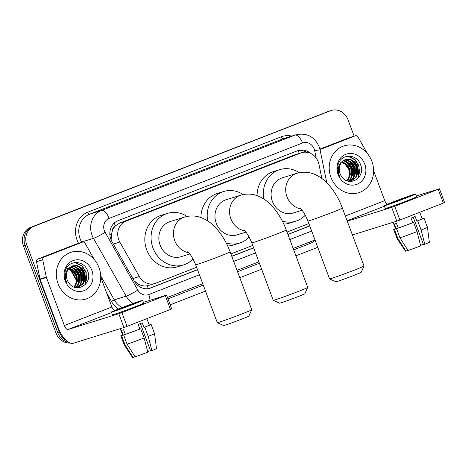 <?xml version="1.0" encoding="UTF-8"?>
<svg xmlns="http://www.w3.org/2000/svg" width="468" height="468" viewBox="0 0 468 468"><rect width="100%" height="100%" fill="white"/><g stroke="black" fill="none" stroke-linecap="round" stroke-linejoin="round"><path stroke-width="0.7" d="M321.844 178.472L318.977 164.438A14.719 13.186 72.7 0 0 318.269 161.969A14.719 13.186 72.7 0 0 301.608 152.703A14.719 13.186 72.7 0 0 300.825 152.977L125.886 221.159A14.719 13.186 72.7 0 0 119.826 242.055L139.347 276.559A14.719 13.186 72.7 0 0 154.931 283.503A14.719 13.186 72.7 0 0 155.715 283.228L196.601 267.292M112.624 230.098A14.719 13.186 -107.3 0 1 115.567 225.74L115.35 225.828A4.908 4.393 72.7 0 0 112.624 230.098L111.524 233.912L111.928 241.558M134.228 280.97L138.932 284.486C141.74 285.843 144.548 286.276 147.356 285.778L154.931 283.503M301.608 152.703L294.559 154.926L119.621 223.107L115.567 225.74M230.894 253.931L252.738 245.419M287.03 232.052L308.868 223.54M310.571 153.405A14.719 13.186 72.7 0 0 298.251 150.491A14.719 13.186 72.7 0 0 297.467 150.766L118.012 220.709A14.719 13.186 72.7 0 0 111.951 241.599L134.404 281.28A14.719 13.186 72.7 0 0 149.988 288.229A14.719 13.186 72.7 0 0 150.766 287.955L197.514 269.738M297.426 150.784A14.719 13.186 -107.3 0 1 306.587 152.252M65.754 340.043A14.719 13.186 -107.3 0 1 59.418 332.216L26.775 244.916A14.719 13.186 -107.3 0 1 33.918 226.342L330.56 110.729A14.719 13.186 -107.3 0 1 331.344 110.46A14.719 13.186 -107.3 0 1 348.005 119.726L354.147 136.153M317.76 247.32L295.922 255.832M261.624 269.199L239.786 277.711M205.493 291.073L170.194 304.832M70.048 343.021A14.719 13.186 -107.3 0 1 56.084 333.251L23.441 245.952A14.719 13.186 -107.3 0 1 30.584 227.378L328.893 111.249A14.719 13.186 -107.3 0 1 329.677 110.974A14.719 13.186 -107.3 0 0 328.893 111.249L32.251 226.863L330.56 110.729M23.441 245.952L25.108 245.437A14.719 13.186 -107.3 0 1 32.251 226.863A14.719 13.186 -107.3 0 0 25.108 245.437L57.751 332.73L25.108 245.437L26.775 244.916M68.62 342.324A14.719 13.186 -107.3 0 1 57.751 332.73A14.719 13.186 -107.3 0 0 68.62 342.324M231.812 256.37L253.65 247.859M287.943 234.491L309.781 225.98M309.74 225.869L287.902 234.38M253.603 247.742L231.765 256.253M197.473 269.621L149.146 288.458M84.603 279.531A19.627 17.579 72.7 0 0 84.439 277.653M357.488 173.183A19.627 17.579 72.7 0 0 357.318 171.3M327.226 111.764A14.719 13.186 -107.3 0 1 328.01 111.495L331.344 110.46M330.917 177.278A24.535 21.978 -107.3 0 1 344.115 145.864A24.535 21.978 -107.3 0 1 371.89 161.308A24.535 21.978 -107.3 0 1 358.687 192.722A24.535 21.978 -107.3 0 1 330.917 177.278M350.801 181.087L355.417 177.717L357.605 172.528L357.125 166.784L354.165 162.01L349.573 159.459L345.542 159.512M344.272 160.097L346.928 160.284L351.521 162.829L354.481 167.608L354.96 173.353L352.773 178.542L349.432 181.362L351.129 180.993L356.078 177.512L358.266 172.323L357.786 166.579L354.826 161.805L350.234 159.255L345.87 159.401L342.874 161.086A11.092 9.933 -107.3 0 0 340.06 173.552A11.092 9.933 -107.3 0 0 341.734 176.611C349.093 187.756 365.467 177.641 360.822 165.52C357.493 152.878 339.826 153.405 337.943 165.654C337.393 168.538 337.639 171.393 338.674 174.201L339.815 176.617L338.844 174.125C337.41 168.258 338.75 163.911 342.874 161.086M349.777 181.309L353.434 178.337L355.621 173.148L355.142 167.404L352.182 162.624L347.589 160.079L344.583 159.927M348.35 181.169L350.123 179.367L352.316 174.178L351.831 168.433L348.871 163.654L344.284 161.103L343.073 160.916M348.654 181.233L350.784 179.162L352.977 173.967L352.498 168.223L349.532 163.449L344.945 160.898L343.366 160.688M347.01 180.759L349.666 174.997L349.186 169.252L346.349 164.601L341.933 162.004M347.361 180.882L348.139 179.981L350.327 174.792L349.848 169.047L346.887 164.274L342.213 161.706M364.759 164.087A16 14.327 -107.3 0 1 357.002 184.275A16 14.327 -107.3 0 1 338.042 174.5A16 14.327 -107.3 0 1 345.799 154.317A16 14.327 -107.3 0 1 364.759 164.087M339.253 161.647L344.904 164.011L348.748 169.299L349.754 174.342M351.825 176.155L351.175 168.416L347.747 162.706M354.475 175.33L353.826 167.591L350.397 161.881M357.119 174.511L356.47 166.766L353.042 161.062M358.394 177.945L359.114 165.947L355.189 159.734L349.134 156.435L347.414 156.183M351.199 177.653L350.848 168.515L346.507 161.934M353.849 176.828L353.492 167.696L349.151 161.109M356.493 176.003L356.136 166.871L351.801 160.284M357.78 178.583L359.599 172.429L358.786 166.046L354.855 159.84L348.8 156.534L346.893 156.271M320.007 149.549L355.253 135.819L348.999 137.762A2.451 2.2 -107.3 0 1 349.263 137.68M319.901 149.099L348.999 137.762M439.446 188.785L444.6 202.568L443.342 203.1L438.188 189.318L439.446 188.785L416.263 195.975M399.912 220.03L396.823 221.153L391.669 207.365L394.758 206.248L399.912 220.03L443.342 203.1M352.427 234.954L396.823 221.153M394.758 206.248L438.188 189.318M391.669 207.365L347.274 221.171M387.276 204.282A4.908 2.176 68.7 0 1 384.766 200.643L373.616 170.814M366.97 153.048L366.807 152.597A2.451 2.2 72.7 0 0 366.625 152.211L357.979 136.931A2.451 2.2 72.7 0 0 355.253 135.819M405.112 198.239A12.267 0.345 -20.5 0 0 411.39 195.56A12.267 0.345 -20.5 0 0 394.694 201.48A12.267 0.345 -20.5 0 0 388.411 204.153A12.267 0.345 -20.5 0 0 405.112 198.239M413.25 217.24L423.505 244.67L424.786 244.273L421.112 230.028L417.678 220.837L416.836 221.101L415.116 216.508A14.233 0.398 -20.5 0 1 413.156 217.275A14.233 0.398 -20.5 0 1 411.021 218.106L412.735 222.698L413.583 222.435L417.017 231.625L420.691 245.87A12.759 0.357 -20.5 0 1 408.008 250.474L399.947 237.826L396.513 228.636L398.169 227.986L396.454 223.394A14.233 0.398 -20.5 0 1 394.372 224.043L396.086 228.636L394.425 229.285L397.864 238.469L405.926 251.123L407.926 250.339M423.359 244.278L420.539 245.285M393.102 222.306L395.507 228.735A14.233 0.398 -20.5 0 0 396.086 228.636M398.169 227.986A14.233 0.398 -20.5 0 0 412.735 222.698M384.275 205.704L385.304 208.459A16.684 0.468 -20.5 0 0 408.014 200.409A16.684 0.468 -20.5 0 0 416.561 196.771L415.531 194.015A16.684 0.468 -20.5 0 0 392.816 202.059A16.684 0.468 -20.5 0 0 384.275 205.704A16.684 0.468 -20.5 0 0 406.985 197.654A16.684 0.468 -20.5 0 0 415.531 194.015M395.431 228.53A16.193 0.45 -20.5 0 0 393.664 229.419A16.193 0.45 -20.5 0 0 394.425 229.285M396.513 228.636A16.193 0.45 -20.5 0 0 413.583 222.435M405.926 251.123A12.759 0.357 -20.5 0 1 405.475 251.193L397.104 238.616A16.193 0.45 -20.5 0 0 397.104 238.616A16.193 0.45 -20.5 0 0 397.864 238.469M399.947 237.826A16.193 0.45 -20.5 0 0 417.017 231.625M416.836 221.101A14.233 0.398 -20.5 0 0 422.165 218.767L419.743 212.296M417.678 220.837A16.193 0.45 -20.5 0 0 424.002 218.076A16.193 0.45 -20.5 0 0 423.242 218.217L422.118 218.655M421.112 230.028A16.193 0.45 -20.5 0 0 427.436 227.272A16.193 0.45 -20.5 0 0 427.436 227.267L424.002 218.076M424.786 244.273A12.759 0.357 -20.5 0 0 429.372 242.254L427.436 227.272M307.728 287.434L304.849 293.74A13.496 0.374 159.5 0 1 297.94 296.677A13.496 0.374 159.5 0 1 279.583 303.194L273.271 300.316A18.404 0.515 -20.5 0 0 298.309 291.435A18.404 0.515 -20.5 0 0 307.728 287.434A18.404 0.515 -20.5 0 0 307.733 287.416L286.258 229.987A18.404 0.515 159.5 0 1 276.834 234A18.404 0.515 159.5 0 1 251.784 242.874L273.259 300.31A18.404 0.515 -20.5 0 0 273.271 300.316M244.764 230.788A18.404 16.485 72.7 0 1 230.847 218.737A18.404 16.485 72.7 0 1 239.774 195.519A18.404 16.485 72.7 0 1 240.751 195.179L226.167 199.713A18.404 16.485 72.7 0 0 216.263 223.277A18.404 16.485 72.7 0 0 237.095 234.86L245.928 232.11M207.669 220.902A26.992 24.172 -107.3 0 1 223.616 191.517A26.992 24.172 -107.3 0 1 243.196 194.553M200.942 217.55A26.992 24.172 -107.3 0 1 217.363 193.459L223.616 191.517M249.163 237.083A26.992 24.172 -107.3 0 1 239.645 243.056A26.992 24.172 -107.3 0 1 226.184 242.945M239.645 243.056L233.392 245.004A26.992 24.172 -107.3 0 1 227.664 245.969M364.034 266.017L361.156 272.323A13.496 0.374 159.5 0 1 354.247 275.26A13.496 0.374 159.5 0 1 335.884 281.771L329.577 278.899A18.404 0.515 -20.5 0 0 354.609 270.018A18.404 0.515 -20.5 0 0 364.034 266.017A18.404 0.515 -20.5 0 0 364.034 265.999L342.389 208.108A18.404 0.515 159.5 0 1 332.964 212.127A18.404 0.515 159.5 0 1 307.921 220.995L329.566 278.887A18.404 0.515 -20.5 0 0 329.577 278.899M300.901 208.909A18.404 16.485 72.7 0 1 286.983 196.864A18.404 16.485 72.7 0 1 295.905 173.646A18.404 16.485 72.7 0 1 296.882 173.3L282.298 177.84A18.404 16.485 72.7 0 0 272.399 201.398A18.404 16.485 72.7 0 0 293.225 212.981L302.059 210.237M263.806 199.029A26.992 24.172 -107.3 0 1 279.747 169.638A26.992 24.172 -107.3 0 1 299.327 172.68M257.078 195.671A26.992 24.172 -107.3 0 1 273.499 171.581L279.747 169.638M305.294 215.21A26.992 24.172 -107.3 0 1 295.776 221.183A26.992 24.172 -107.3 0 1 282.321 221.066M295.776 221.183L289.528 223.125A26.992 24.172 -107.3 0 1 283.795 224.09M251.766 309.769L248.888 316.081A13.496 0.374 159.5 0 1 241.979 319.012A13.496 0.374 159.5 0 1 223.622 325.529L217.31 322.657A18.404 0.515 -20.5 0 0 217.31 322.657A18.404 0.515 -20.5 0 0 242.348 313.771A18.404 0.515 -20.5 0 0 251.766 309.769A18.404 0.515 -20.5 0 0 251.766 309.757L230.127 251.866A18.404 0.515 159.5 0 1 220.703 255.879A18.404 0.515 159.5 0 1 195.653 264.753L217.298 322.645M188.633 252.667A18.404 16.485 72.7 0 1 174.716 240.616A18.404 16.485 72.7 0 1 183.637 217.398A18.404 16.485 72.7 0 1 184.614 217.058L170.03 221.592A18.404 16.485 72.7 0 0 160.132 245.15A18.404 16.485 72.7 0 0 180.958 256.733L189.792 253.989M193.027 258.962A26.992 24.172 -107.3 0 1 183.509 264.935A26.992 24.172 -107.3 0 1 152.96 247.946A26.992 24.172 -107.3 0 1 167.48 213.39A26.992 24.172 -107.3 0 1 187.06 216.432M183.509 264.935L177.261 266.877A26.992 24.172 -107.3 0 1 146.712 249.889A26.992 24.172 -107.3 0 1 161.232 215.333L167.48 213.39M44.056 257.096A2.451 2.2 72.7 0 0 42.752 259.781L46.279 277.062A2.451 2.2 72.7 0 0 46.396 277.471L40.149 279.419A2.451 2.2 -107.3 0 1 40.026 279.004L36.498 261.729A2.451 2.2 -107.3 0 1 37.809 259.044L44.056 257.096L82.368 242.167L76.12 244.109A2.451 2.2 -107.3 0 1 76.383 244.027M37.809 259.044L76.12 244.109M40.149 279.419L58.108 327.46A19.627 8.711 -111.3 0 0 73.312 343.243L123.944 327.501L118.79 313.718L68.158 329.46A4.908 2.176 68.7 0 1 64.356 325.517L46.396 277.471M166.567 295.132L171.721 308.915L170.463 309.453L165.309 295.671L166.567 295.132L143.383 302.328M118.79 313.718L121.879 312.595L127.033 326.377L170.463 309.453M127.033 326.377L123.944 327.501M121.879 312.595L165.309 295.671M114.397 310.629A4.908 2.176 68.7 0 1 111.887 306.99L100.737 277.167M94.091 259.395L93.928 258.95A2.451 2.2 72.7 0 0 93.746 258.564L85.1 243.278A2.451 2.2 72.7 0 0 82.368 242.167M132.228 304.586A12.267 0.345 -20.5 0 0 138.51 301.913A12.267 0.345 -20.5 0 0 121.815 307.827A12.267 0.345 -20.5 0 0 115.532 310.506A12.267 0.345 -20.5 0 0 132.228 304.586M140.371 323.593L150.626 351.018L151.907 350.62L148.233 336.375L144.799 327.19L143.951 327.454L142.237 322.856A14.233 0.398 -20.5 0 1 140.277 323.628A14.233 0.398 -20.5 0 1 138.136 324.453L139.856 329.051L140.698 328.788L144.138 337.972L147.812 352.217A12.759 0.357 -20.5 0 1 135.129 356.821L127.068 344.173L123.628 334.983L125.289 334.339L123.575 329.741A14.233 0.398 -20.5 0 1 121.487 330.39L123.207 334.989L121.545 335.632L124.979 344.822L133.047 357.47L135.047 356.692M150.48 350.631L147.66 351.632M120.223 328.659L122.622 335.082A14.233 0.398 -20.5 0 0 123.207 334.989M125.289 334.339A14.233 0.398 -20.5 0 0 139.856 329.051M111.396 312.051L112.425 314.806A16.684 0.468 -20.5 0 0 135.135 306.762A16.684 0.468 -20.5 0 0 143.676 303.124L142.646 300.368A16.684 0.468 -20.5 0 0 119.937 308.412A16.684 0.468 -20.5 0 0 111.396 312.051A16.684 0.468 -20.5 0 0 134.105 304.007A16.684 0.468 -20.5 0 0 142.646 300.368M122.546 334.883A16.193 0.45 -20.5 0 0 120.785 335.772A16.193 0.45 -20.5 0 0 121.545 335.632M123.628 334.983A16.193 0.45 -20.5 0 0 140.698 328.788M133.047 357.47A12.759 0.357 -20.5 0 1 132.59 357.54L124.225 344.963A16.193 0.45 -20.5 0 0 124.225 344.963A16.193 0.45 -20.5 0 0 124.979 344.822M127.068 344.173A16.193 0.45 -20.5 0 0 144.138 337.972M143.951 327.454A14.233 0.398 -20.5 0 0 149.28 325.114L146.864 318.649M144.799 327.19A16.193 0.45 -20.5 0 0 151.123 324.429A16.193 0.45 -20.5 0 0 150.363 324.57L149.239 325.003M148.233 336.375A16.193 0.45 -20.5 0 0 154.557 333.62L151.123 324.429M151.907 350.62A12.759 0.357 -20.5 0 0 156.493 348.607L154.557 333.62M58.038 283.631A24.535 21.978 -107.3 0 1 71.235 252.217A24.535 21.978 -107.3 0 1 99.005 267.661A24.535 21.978 -107.3 0 1 85.808 299.075A24.535 21.978 -107.3 0 1 58.038 283.631M77.916 287.44L82.538 284.07L84.726 278.881L84.246 273.136L81.286 268.357L76.693 265.812L72.657 265.859M71.388 266.444L74.049 266.631L78.636 269.182L81.602 273.961L82.081 279.7L79.888 284.895L76.553 287.709L78.25 287.34L83.199 283.865L85.387 278.676L84.907 272.932L81.947 268.152L77.355 265.608L72.985 265.754L69.995 267.439A11.092 9.933 -107.3 0 0 67.176 279.899A11.092 9.933 -107.3 0 0 68.855 282.964C76.214 294.103 92.588 283.988 87.943 271.867C84.609 259.225 66.947 259.758 65.058 272.007C64.514 274.891 64.76 277.74 65.795 280.554L66.93 282.964L65.965 280.472C64.525 274.605 65.871 270.264 69.995 267.439M76.898 287.662L80.549 284.684L82.742 279.495L82.263 273.751L79.297 268.977L74.71 266.427L71.698 266.274M75.471 287.516L77.243 285.714L79.431 280.525L78.952 274.78L75.992 270.007L71.399 267.456L70.194 267.269M75.775 287.586L77.904 285.509L80.092 280.32L79.613 274.576L76.653 269.796L72.06 267.251L70.487 267.035M74.131 287.106L76.787 281.35L76.307 275.605L73.47 270.949L69.053 268.351M74.482 287.235L75.26 286.334L77.448 281.145L76.968 275.4L74.008 270.621L69.334 268.053M91.88 270.44A16 14.327 -107.3 0 1 84.123 290.622A16 14.327 -107.3 0 1 65.163 280.853A16 14.327 -107.3 0 1 72.92 260.664A16 14.327 -107.3 0 1 91.88 270.44M66.374 268L72.025 270.364L75.869 275.646L76.869 280.695M78.946 282.508L78.296 274.763L74.868 269.059M81.596 281.683L80.941 273.938L77.512 268.234M84.24 280.858L83.591 273.119L80.163 267.409M85.515 284.292L86.235 272.294L82.304 266.087L76.255 262.782L74.535 262.53M78.32 284L77.963 274.868L73.628 268.281M80.964 283.175L80.613 274.043L76.272 267.462M83.614 282.356L83.257 273.218L78.922 266.637M84.901 284.936L86.72 278.776L85.901 272.399L81.976 266.187L75.921 262.887L74.008 262.624M109.892 234.889A14.719 1.539 -29.5 0 0 111.524 233.912M299.309 153.416A14.719 6.534 -111.3 0 0 298.063 150.655M148.204 288.633A14.719 6.534 -111.3 0 0 147.356 285.778M137.61 285.264A14.719 1.539 -29.5 0 0 138.932 284.486M115.35 225.828A14.719 6.534 -111.3 0 0 114.192 223.107M294.559 154.926L300.825 152.977M132.871 278.571L139.347 276.559M113.35 244.068L119.826 242.055M119.621 223.107L125.886 221.159M316.163 158.067L314.648 150.637A9.816 8.793 72.7 0 0 314.174 148.994A9.816 8.793 72.7 0 0 302.544 142.997L109.155 218.369A9.816 8.793 72.7 0 0 104.393 230.753A9.816 8.793 72.7 0 0 105.119 232.298L137.814 290.09A9.816 8.793 72.7 0 0 148.725 294.542L199.403 274.792M133.152 303.457A19.627 17.579 -107.3 0 1 126.173 296.127L93.477 238.335A19.627 17.579 -107.3 0 1 92.032 235.24A19.627 17.579 -107.3 0 1 101.55 210.477L294.945 135.106A19.627 17.579 -107.3 0 1 295.987 134.737L284.111 138.434A19.627 17.579 72.7 0 0 283.07 138.797L89.675 214.168A19.627 17.579 72.7 0 0 80.157 238.932A19.627 17.579 72.7 0 0 81.602 242.026L81.777 242.348M78.577 243.342A22.084 19.779 -107.3 0 1 87.773 212.197L281.169 136.826A2.451 1.088 -111.3 0 0 283.07 138.797L294.945 135.106A9.816 4.352 68.7 0 1 302.544 142.997M79.484 243.062L81.602 242.026L93.477 238.335A9.816 1.024 -29.5 0 0 105.119 232.298M281.169 136.826A22.084 19.779 -107.3 0 1 291.722 136.065M315.169 240.382A22.084 19.779 -107.3 0 1 309.968 243.512L293.688 249.859M259.395 263.227L237.557 271.738M203.258 285.1L167.959 298.859M118.381 309.02A22.084 19.779 -107.3 0 1 111.39 301.334L106.616 292.898M33.918 226.342L30.584 227.378M59.418 332.216L56.084 333.251M109.155 218.369A9.816 4.352 68.7 0 0 101.55 210.477L89.675 214.168A2.451 1.088 -111.3 0 1 87.773 212.197M137.814 290.09A9.816 1.024 -29.5 0 1 126.173 296.127L114.297 299.824A19.627 17.579 72.7 0 0 122.043 307.599M100.702 275.787L114.297 299.824L111.39 301.334M233.702 261.425L255.54 252.913M289.832 239.546L311.67 231.034M309.658 242.026A2.451 1.088 -111.3 0 0 309.968 243.512M148.725 294.542A9.816 4.352 68.7 0 1 149.953 300.28M314.648 150.637A9.816 0.486 -11.5 0 1 320.1 149.971L326.793 182.754M149.187 288.446L150.766 287.955M70.803 269.498L76.857 280.203M347.116 220.744L384.456 206.189M345.343 216.005L384.766 200.643M68.158 329.46L111.577 312.542M64.356 325.517L111.887 306.99M40.026 279.004L46.279 277.062M42.752 259.781L36.498 261.729M320.1 149.971L319.205 146.853C314.449 136.586 306.71 132.549 295.987 134.737M167.433 297.455L202.738 283.696M237.03 270.329L258.868 261.817M293.161 248.455L314.999 239.944M76.816 281.128L69.984 269.047M355.382 135.773L349.128 137.715M397.104 238.61L393.664 229.419M240.751 195.179C246.835 193.448 252.743 193.787 258.471 196.209C263.063 198.186 267.169 201.035 270.796 204.768C277.36 211.571 282.514 219.978 286.258 229.987M243.793 229.917C246.285 231.795 248.953 236.112 251.784 242.874M296.882 173.3C302.966 171.569 308.874 171.914 314.607 174.33C319.194 176.307 323.3 179.162 326.927 182.894C333.491 189.698 338.645 198.104 342.389 208.108M299.93 208.038C302.422 209.916 305.083 214.233 307.921 220.995M184.614 217.058C190.704 215.321 196.613 215.666 202.34 218.088C206.926 220.059 211.033 222.914 214.66 226.647C221.229 233.45 226.383 241.857 230.127 251.866M187.662 251.79C190.154 253.668 192.816 257.991 195.653 264.753M82.503 242.12L76.249 244.068M124.219 344.963L120.785 335.772"/></g></svg>
